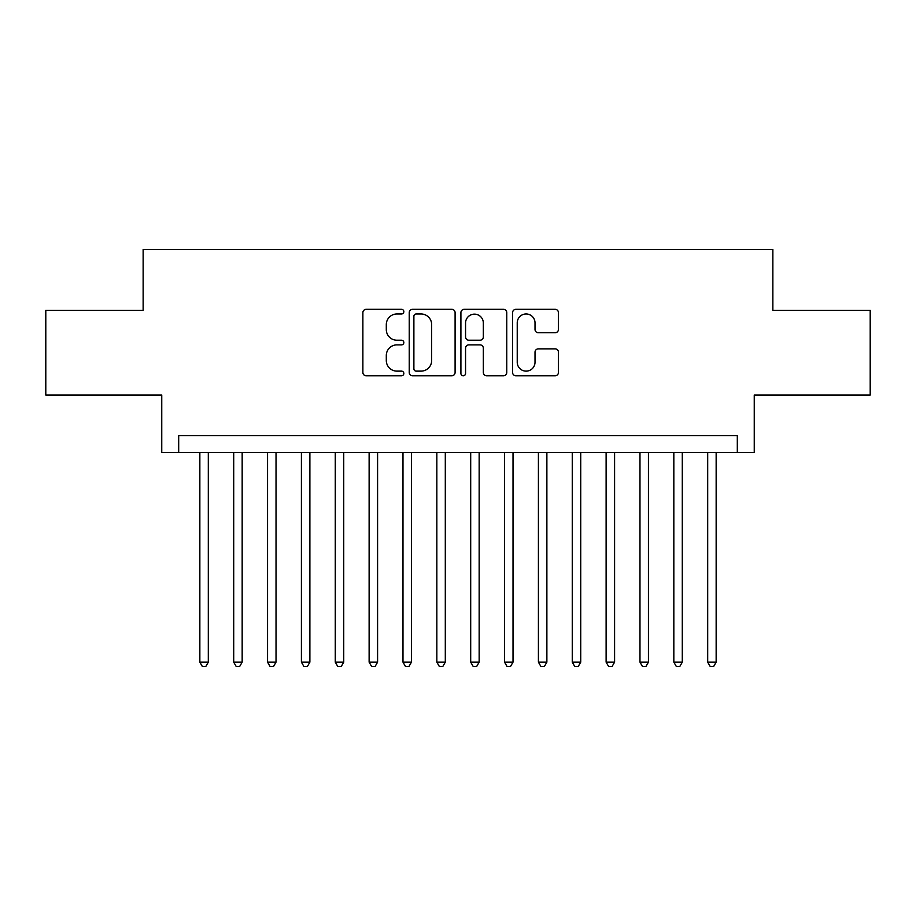 <?xml version="1.0" encoding="UTF-8"?>
<svg xmlns="http://www.w3.org/2000/svg" width="916" height="916" viewBox="0 0 916 916"><rect width="100%" height="100%" fill="white"/><g stroke="black" fill="none" stroke-linecap="round" stroke-linejoin="round"><path stroke-width="1.37" d="M403.83 311.646A2.324 2.324 0 0 0 401.506 309.322L366.194 309.322A3.321 3.321 0 0 0 362.873 312.642L362.873 372.457A3.321 3.321 0 0 0 366.194 375.778L401.506 375.778A2.324 2.324 0 0 0 403.83 373.453A2.324 2.324 0 0 0 401.506 371.129L396.937 371.129A10.637 10.637 0 0 1 386.3 360.492L386.3 355.511A10.637 10.637 0 0 1 396.937 344.874L401.506 344.874A2.324 2.324 0 0 0 403.83 342.55A2.324 2.324 0 0 0 401.506 340.225L396.937 340.225A10.637 10.637 0 0 1 386.3 329.588L386.3 324.608A10.637 10.637 0 0 1 396.937 313.97L401.506 313.97A2.324 2.324 0 0 0 403.83 311.646M555.119 332.748A3.321 3.321 0 0 0 558.439 329.428L558.439 312.642A3.321 3.321 0 0 0 555.119 309.322L515.903 309.322A3.321 3.321 0 0 0 512.582 312.642L512.582 372.457A3.321 3.321 0 0 0 515.903 375.778L555.119 375.778A3.321 3.321 0 0 0 558.439 372.457L558.439 352.191A3.321 3.321 0 0 0 555.119 348.859L538.333 348.859A3.321 3.321 0 0 0 535.013 352.191L535.013 362.244A8.885 8.885 0 0 1 526.128 371.129A8.885 8.885 0 0 1 517.231 362.244L517.231 322.856A8.885 8.885 0 0 1 526.128 313.97A8.885 8.885 0 0 1 535.013 322.856L535.013 329.428A3.321 3.321 0 0 0 538.333 332.748L555.119 332.748M737.311 452.584L754.246 452.584L754.246 395.025L870.2 395.025L870.2 310.387L772.864 310.387L772.864 249.45L143.136 249.45L143.136 310.387L45.8 310.387L45.8 395.025L161.754 395.025L161.754 452.584L737.311 452.584L737.311 435.65L178.689 435.65L178.689 452.584M455.092 312.642A3.321 3.321 0 0 0 451.771 309.322L412.555 309.322A3.321 3.321 0 0 0 409.234 312.642L409.234 372.457A3.321 3.321 0 0 0 412.555 375.778L451.771 375.778A3.321 3.321 0 0 0 455.092 372.457L455.092 312.642M464.229 309.322L503.445 309.322A3.321 3.321 0 0 1 506.766 312.642L506.766 372.457A3.321 3.321 0 0 1 503.445 375.778L486.659 375.778A3.321 3.321 0 0 1 483.339 372.457L483.339 348.195A3.321 3.321 0 0 0 480.018 344.874L468.889 344.874A3.321 3.321 0 0 0 465.557 348.195L465.557 373.453A2.324 2.324 0 0 1 463.233 375.778A2.324 2.324 0 0 1 460.908 373.453L460.908 312.642A3.321 3.321 0 0 1 464.229 309.322M416.207 313.97A2.324 2.324 0 0 0 413.883 316.295L413.883 368.805A2.324 2.324 0 0 0 416.207 371.129L421.028 371.129A10.637 10.637 0 0 0 431.665 360.492L431.665 324.608A10.637 10.637 0 0 0 421.028 313.97L416.207 313.97M483.339 323.027A8.885 8.885 0 0 0 474.454 314.142A8.885 8.885 0 0 0 465.557 323.027L465.557 336.905A3.321 3.321 0 0 0 468.889 340.225L480.018 340.225A3.321 3.321 0 0 0 483.339 336.905L483.339 323.027M199.848 452.584L199.848 662.154L208.31 662.154L208.31 452.584M208.31 662.154L205.768 666.55L202.39 666.55L199.848 662.154M233.706 452.584L233.706 662.154L242.167 662.154L242.167 452.584M242.167 662.154L239.626 666.55L236.236 666.55L233.706 662.154M267.564 452.584L267.564 662.154L276.025 662.154L276.025 452.584M276.025 662.154L273.483 666.55L270.094 666.55L267.564 662.154M301.41 452.584L301.41 662.154L309.883 662.154L309.883 452.584M309.883 662.154L307.341 666.55L303.952 666.55L301.41 662.154M335.267 452.584L335.267 662.154L343.74 662.154L343.74 452.584M343.74 662.154L341.199 666.55L337.809 666.55L335.267 662.154M369.125 452.584L369.125 662.154L377.587 662.154L377.587 452.584M377.587 662.154L375.056 666.55L371.667 666.55L369.125 662.154M402.983 452.584L402.983 662.154L411.444 662.154L411.444 452.584M411.444 662.154L408.914 666.55L405.525 666.55L402.983 662.154M436.84 452.584L436.84 662.154L445.302 662.154L445.302 452.584M445.302 662.154L442.76 666.55L439.382 666.55L436.84 662.154M470.698 452.584L470.698 662.154L479.16 662.154L479.16 452.584M479.16 662.154L476.618 666.55L473.24 666.55L470.698 662.154M504.556 452.584L504.556 662.154L513.017 662.154L513.017 452.584M513.017 662.154L510.475 666.55L507.086 666.55L504.556 662.154M538.413 452.584L538.413 662.154L546.875 662.154L546.875 452.584M546.875 662.154L544.333 666.55L540.944 666.55L538.413 662.154M572.26 452.584L572.26 662.154L580.733 662.154L580.733 452.584M580.733 662.154L578.191 666.55L574.801 666.55L572.26 662.154M606.117 452.584L606.117 662.154L614.59 662.154L614.59 452.584M614.59 662.154L612.048 666.55L608.659 666.55L606.117 662.154M639.975 452.584L639.975 662.154L648.436 662.154L648.436 452.584M648.436 662.154L645.906 666.55L642.517 666.55L639.975 662.154M673.832 452.584L673.832 662.154L682.294 662.154L682.294 452.584M682.294 662.154L679.764 666.55L676.374 666.55L673.832 662.154M707.69 452.584L707.69 662.154L716.152 662.154L716.152 452.584M716.152 662.154L713.61 666.55L710.232 666.55L707.69 662.154"/></g></svg>
